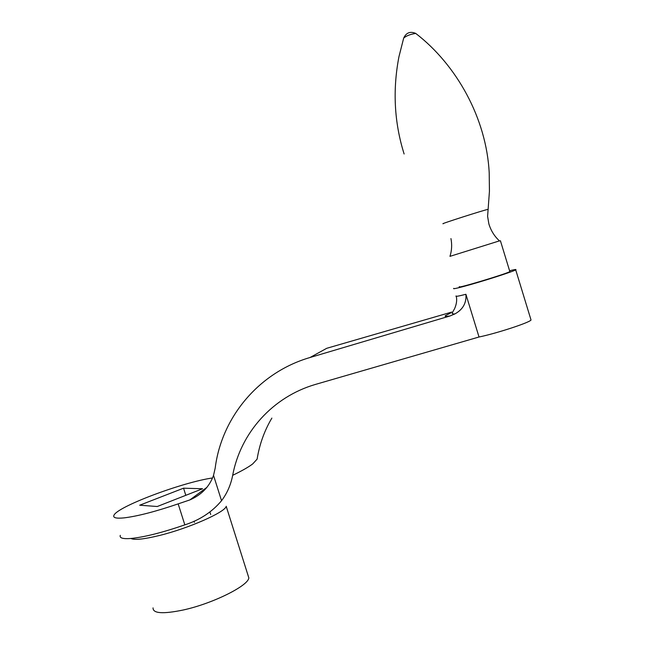 <?xml version="1.0" encoding="UTF-8"?>
<svg xmlns="http://www.w3.org/2000/svg" width="645" height="645" viewBox="0 0 645 645"><rect width="100%" height="100%" fill="white"/><g stroke="black" fill="none" stroke-linecap="round" stroke-linejoin="round"><path stroke-width="0.97" d="M499.44 240.875L449.96 256.355C451.814 250.542 452.137 244.616 450.944 238.586M509.953 271.303L509.84 271.585C506.599 273.907 453.87 289.661 459.522 286.646M453.822 288.355L453.79 288.371C452.661 289.145 455.91 288.525 463.521 286.509C480.525 282.042 513.557 271.489 515.71 269.844C516.734 269.183 514.75 269.473 509.768 270.707M120.284 535.342C119.333 538.019 122.824 539.075 130.742 538.494C144.335 537.148 162.363 532.601 184.833 524.861C199.877 519.999 212.108 511.953 221.541 500.714C227.129 493.288 230.837 484.822 232.676 475.317C240.666 432.634 272.682 396.925 315.349 384.452L479.025 336.996L465.908 294.289C466.585 302.997 462.892 309.552 454.83 313.954L450.121 315.937L310.027 357.507C258.895 372.358 221.566 417.291 215.188 468.133L213.527 475.381C209.456 486.661 201.562 494.844 189.84 499.931L178.165 503.874C155.663 511.541 137.651 516.21 124.146 517.871C116.294 518.653 112.875 517.822 113.907 515.395C116.858 506.785 182.479 482.218 212.56 477.961M479.025 336.996C496.295 333.473 529.206 322.718 531.037 320.025L530.803 319.251M226.234 506.269L226.21 506.341C225.121 512.211 188.662 528.36 159.339 535.511C143.916 539.26 134.45 540.252 130.943 538.478M247.914 574.969L248.833 577.864C248.398 585.773 212.576 603.656 183.083 610.033C162.846 614.193 152.833 613.484 153.042 607.88M310.027 357.507L326.717 348.308L451.742 312.075M189.84 499.931L206.924 487.346M183.551 488.184L139.691 505.212L157.267 506.51L202.538 488.757L183.551 488.184L185.808 495.32M210.705 514.533L209.915 512.041M194.395 522.353L194.024 521.192M221.541 500.714L213.527 475.381M487.902 209.488L487.822 209.44C485.959 209.407 437.874 224.807 443.317 223.686M416.444 33.983L415.743 33.427C410.478 34.193 406.455 35.749 403.681 38.079L398.941 56.744C392.531 90.147 394.256 122.566 404.125 153.994M257.258 458.216L257.121 459.119L252.751 463.884C248.623 467.044 241.931 470.85 232.676 475.317M465.908 294.289C458.281 296.232 455.015 296.789 456.12 295.942M450.121 315.937C445.816 316.663 444.3 316.534 445.566 315.55L450.516 313.083M184.833 524.861L178.165 503.874M499.577 240.996C494.522 236.425 490.958 230.733 488.87 223.904L487.604 216.341L489.434 191.307L489.216 173.07C486.524 118.261 456.475 64.742 415.743 33.427C410.268 31.097 406.245 32.645 403.681 38.079M509.84 271.585L500.399 240.698M515.71 269.844L531.037 320.025M271.868 418.097C264.394 430.715 259.475 444.389 257.121 459.119M454.83 313.954C452.459 313.946 451.613 313.575 452.29 312.825L454.08 309.536C453.887 310.285 457.885 302.819 456.289 296.523M226.21 506.341L248.833 577.864"/></g></svg>
